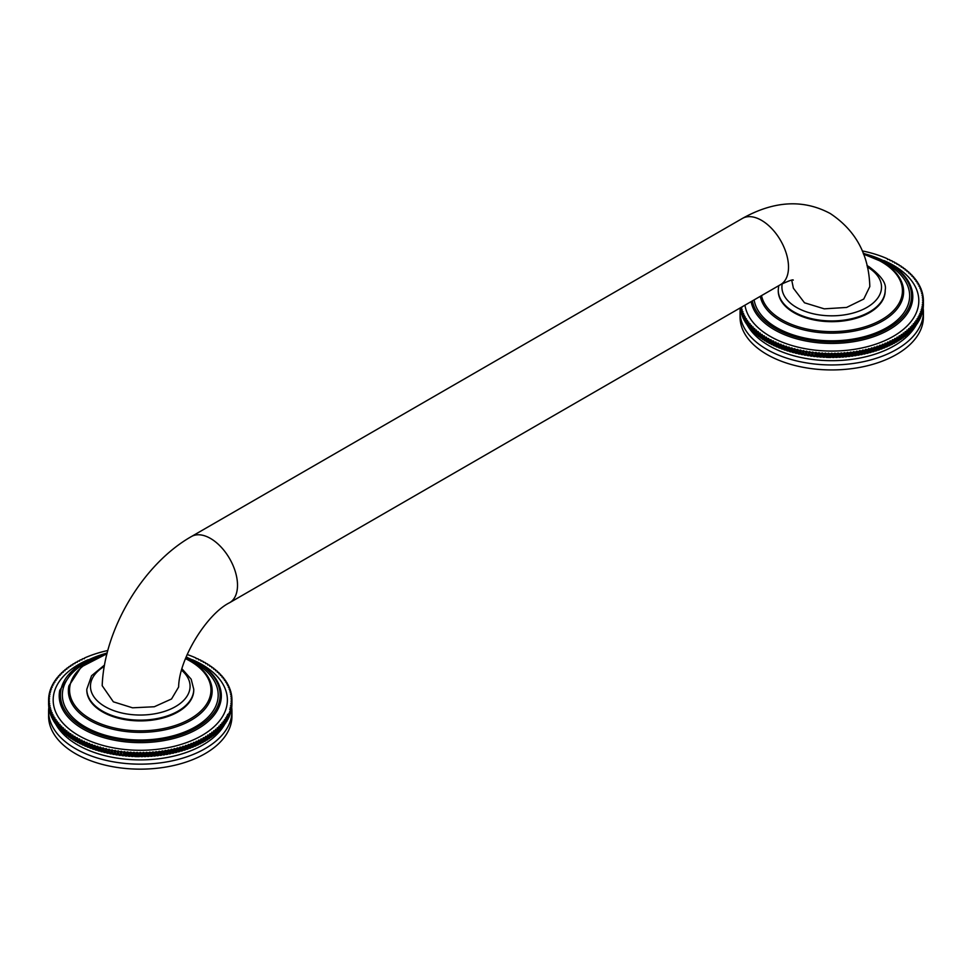 <?xml version="1.0" encoding="UTF-8"?>
<svg xmlns="http://www.w3.org/2000/svg" width="972" height="972" viewBox="0 0 972 972"><rect width="100%" height="100%" fill="white"/><g stroke="black" fill="none" stroke-linecap="round" stroke-linejoin="round"><path stroke-width="1.46" d="M193.744 689.646A53.472 30.873 180 0 1 193.756 690.023A53.472 30.873 180 0 1 160.745 718.551A53.472 30.873 180 0 1 102.461 711.856A53.472 30.873 180 0 1 86.8 690.023A53.472 30.873 180 0 1 86.8 689.646M139.361 756.666A91.672 52.925 180 0 1 137.988 756.653L137.988 752.911A91.672 52.925 0 0 0 139.361 752.923L140.272 752.401L140.272 756.143L139.361 756.666L139.361 752.923M204.618 737.712A91.672 52.925 0 0 0 205.578 737.153L205.578 740.895A91.672 52.925 180 0 1 204.618 741.454L204.618 737.712L203.318 737.687L203.294 742.183A91.672 52.925 180 0 1 202.298 742.717L202.298 738.975L200.997 738.939L200.937 743.434A91.672 52.925 180 0 1 199.904 743.944L199.904 740.202L198.604 740.142L198.495 744.625A91.672 52.925 180 0 1 197.438 745.123L197.438 741.381L196.15 741.296L195.992 745.779A91.672 52.925 180 0 1 194.898 746.253L194.898 742.511L193.622 742.389L193.416 746.873A91.672 52.925 180 0 1 192.298 747.322L192.298 743.58L191.022 743.446L190.779 747.918A91.672 52.925 180 0 1 189.625 748.343L189.625 744.601L188.361 744.443L188.07 748.914A91.672 52.925 180 0 1 186.903 749.315L186.903 745.573L185.652 745.378L185.312 749.849A91.672 52.925 180 0 1 184.121 750.226L184.121 746.484L182.882 746.265L182.505 750.724A91.672 52.925 180 0 1 181.278 751.077L181.278 747.334L180.063 747.091L179.638 751.55A91.672 52.925 180 0 1 178.398 751.878L178.398 748.136L177.183 747.869L176.722 752.316A91.672 52.925 180 0 1 175.47 752.62L175.47 748.877L174.267 748.586L173.769 753.021A91.672 52.925 180 0 1 172.494 753.3L172.494 749.558L171.315 749.242L170.768 753.664A91.672 52.925 180 0 1 169.468 753.92L169.468 750.177L168.314 749.837L167.731 754.248A91.672 52.925 180 0 1 166.419 754.479L166.419 750.736L165.289 750.372L164.657 754.77A91.672 52.925 180 0 1 163.345 754.965L163.345 751.222L162.227 750.846L161.559 755.232A91.672 52.925 180 0 1 160.234 755.402L160.234 751.66L159.141 751.259L158.436 755.621A91.672 52.925 180 0 1 157.1 755.779L157.1 752.036L156.03 751.599L156.03 755.341L155.289 755.961A91.672 52.925 180 0 1 153.941 756.082L153.941 752.34L152.908 751.891L152.908 755.633L152.13 756.228A91.672 52.925 180 0 1 150.769 756.325L150.769 752.583L149.761 752.109L149.761 755.852L148.947 756.435A91.672 52.925 180 0 1 147.586 756.508L147.586 752.765L146.602 752.267L146.602 756.009L145.751 756.581A91.672 52.925 180 0 1 144.391 756.617L144.391 752.875L143.443 752.364L143.443 756.107L142.556 756.653A91.672 52.925 180 0 1 141.195 756.666L141.195 752.923L140.272 752.401M141.195 752.923A91.672 52.925 0 0 0 142.556 752.911L143.443 752.364M144.391 752.875A91.672 52.925 0 0 0 145.751 752.838L146.602 752.267M147.586 752.765A91.672 52.925 0 0 0 148.947 752.692L149.761 752.109M150.769 752.583A91.672 52.925 0 0 0 152.13 752.486L152.908 751.891M153.941 752.34A91.672 52.925 0 0 0 155.289 752.219L156.03 751.599M157.1 752.036A91.672 52.925 0 0 0 158.436 751.878L159.141 751.259M160.234 751.66A91.672 52.925 0 0 0 161.559 751.49L162.227 750.846M163.345 751.222A91.672 52.925 0 0 0 164.657 751.028L165.289 750.372M166.419 750.736A91.672 52.925 0 0 0 167.731 750.506L168.314 749.837M169.468 750.177A91.672 52.925 0 0 0 170.768 749.922L171.315 749.242M172.494 749.558A91.672 52.925 0 0 0 173.769 749.278L174.267 748.586M175.47 748.877A91.672 52.925 0 0 0 176.722 748.574L177.183 747.869M178.398 748.136A91.672 52.925 0 0 0 179.638 747.808L180.063 747.091M181.278 747.334A91.672 52.925 0 0 0 182.505 746.982L182.882 746.265M184.121 746.484A91.672 52.925 0 0 0 185.312 746.107L185.652 745.378M186.903 745.573A91.672 52.925 0 0 0 188.07 745.172L188.361 744.443M189.625 744.601A91.672 52.925 0 0 0 190.779 744.175L191.022 743.446M192.298 743.58A91.672 52.925 0 0 0 193.416 743.13L193.622 742.389M194.898 742.511A91.672 52.925 0 0 0 195.992 742.037L196.15 741.296M197.438 741.381A91.672 52.925 0 0 0 198.495 740.883L198.604 740.142M199.904 740.202A91.672 52.925 0 0 0 200.937 739.692L200.997 738.939M202.298 738.975A91.672 52.925 0 0 0 203.294 738.441L203.318 737.687M206.854 736.387A91.672 52.925 0 0 0 207.789 735.804L207.789 739.558A91.672 52.925 180 0 1 206.854 740.129L206.854 736.387L205.554 736.399L205.578 737.153M209.016 735.026A91.672 52.925 0 0 0 209.903 734.431L209.903 738.173A91.672 52.925 180 0 1 209.016 738.769L209.016 735.026L207.716 735.063L207.789 735.804M211.082 733.617A91.672 52.925 0 0 0 211.945 733.01L211.945 736.752A91.672 52.925 180 0 1 211.082 737.359L211.082 733.617L209.794 733.678L209.903 734.431M213.075 732.171A91.672 52.925 0 0 0 213.901 731.539L213.901 735.282A91.672 52.925 180 0 1 213.075 735.913L213.075 732.171L211.787 732.256L211.945 733.01M214.97 730.689A91.672 52.925 0 0 0 215.76 730.033L215.76 733.775A91.672 52.925 180 0 1 214.97 734.431L214.97 730.689L213.694 730.798L213.901 731.539M216.78 729.158A91.672 52.925 0 0 0 217.534 728.502L217.534 732.244A91.672 52.925 180 0 1 216.78 732.9L216.78 729.158L215.517 729.304L215.76 730.033M218.506 727.603A91.672 52.925 0 0 0 219.21 726.922L219.21 730.665A91.672 52.925 180 0 1 218.506 731.345L218.506 727.603L217.242 727.773L217.534 728.502M220.122 726.011A91.672 52.925 0 0 0 220.778 725.319L220.778 729.061A91.672 52.925 180 0 1 220.122 729.753L220.122 726.011L218.87 726.206L219.21 726.922M221.64 724.383A91.672 52.925 0 0 0 222.26 723.678L222.26 727.421A91.672 52.925 180 0 1 221.64 728.125L221.64 724.383L220.401 724.602L220.778 725.319M223.074 722.731A91.672 52.925 0 0 0 223.645 722.014L223.645 725.756A91.672 52.925 180 0 1 223.074 726.473L223.074 722.731L221.847 722.974L222.26 723.678M224.386 721.042A91.672 52.925 0 0 0 224.921 720.325L224.921 724.067A91.672 52.925 180 0 1 224.386 724.784L224.386 721.042L223.183 721.309L223.645 722.014M225.613 719.341A91.672 52.925 0 0 0 226.099 718.6L226.099 722.342A91.672 52.925 180 0 1 225.613 723.083L225.613 719.341L224.423 719.632L224.921 720.325M226.731 717.603A91.672 52.925 0 0 0 227.169 716.862L227.169 720.604A91.672 52.925 180 0 1 226.731 721.346L226.731 717.603L225.553 717.919L226.099 718.6M227.74 715.854A91.672 52.925 0 0 0 228.141 715.1L228.141 718.843A91.672 52.925 180 0 1 227.74 719.596L227.74 715.854L226.585 716.194L227.169 716.862M228.651 714.08A91.672 52.925 0 0 0 229.003 713.314L229.003 717.069A91.672 52.925 180 0 1 228.651 717.822L228.651 714.08L227.509 714.444L228.141 715.1M229.441 712.294A91.672 52.925 0 0 0 229.744 711.528L229.744 715.271A91.672 52.925 180 0 1 229.441 716.036L229.003 713.314M230.133 710.483A91.672 52.925 0 0 0 230.388 709.718L230.388 713.46A91.672 52.925 180 0 1 230.133 714.226L229.744 711.528M230.716 708.673A91.672 52.925 0 0 0 230.923 707.895L230.923 711.638A91.672 52.925 180 0 1 230.716 712.415L230.716 708.673L229.647 709.098L230.388 709.718M231.178 706.851A91.672 52.925 0 0 0 231.348 706.061L231.348 709.803A91.672 52.925 180 0 1 231.178 710.593L231.178 706.851L230.145 707.3L230.923 707.895M231.543 705.004A91.672 52.925 0 0 0 231.652 704.226L231.652 707.968A91.672 52.925 180 0 1 231.543 708.746L231.543 705.004L230.534 705.478L231.348 706.061M231.786 703.169A91.672 52.925 0 0 0 231.858 702.379L231.858 706.122A91.672 52.925 180 0 1 231.786 706.911L231.786 703.169L230.801 703.655L231.652 704.226M231.919 701.322A91.672 52.925 0 0 0 231.944 700.533L231.944 704.275A91.672 52.925 180 0 1 231.919 705.064L231.919 701.322L230.972 701.833L231.858 702.379M231.032 699.998L231.944 700.533L231.944 699.476L231.032 699.998M231.944 699.476A91.672 52.925 0 0 0 231.919 698.686L230.972 698.175L231.858 697.629A91.672 52.925 0 0 0 231.786 696.839L230.801 696.353L231.652 695.782A91.672 52.925 0 0 0 231.543 694.992L230.534 694.53L231.348 693.947A91.672 52.925 0 0 0 231.178 693.158L230.145 692.708L230.923 692.113A91.672 52.925 0 0 0 230.716 691.335L229.647 690.91L230.388 690.29A91.672 52.925 0 0 0 230.133 689.513L229.04 689.112L229.744 688.48A91.672 52.925 0 0 0 229.441 687.714L228.335 687.326L229.003 686.682A91.672 52.925 0 0 0 228.651 685.928L227.509 685.564L228.141 684.908A91.672 52.925 0 0 0 227.74 684.154L226.585 683.814L227.169 683.146A91.672 52.925 0 0 0 226.731 682.405L225.553 682.077L226.099 681.408A91.672 52.925 0 0 0 225.613 680.667L224.423 680.376L224.921 679.683A91.672 52.925 0 0 0 224.386 678.954L223.183 678.687L223.645 677.994A91.672 52.925 0 0 0 223.074 677.277L221.847 677.034L222.26 676.33A91.672 52.925 0 0 0 221.64 675.625L220.401 675.406L220.778 674.689A91.672 52.925 0 0 0 220.122 673.997L218.87 673.803L219.21 673.086A91.672 52.925 0 0 0 218.506 672.405L217.242 672.235L217.534 671.506A91.672 52.925 0 0 0 216.78 670.85L215.517 670.704L215.76 669.963A91.672 52.925 0 0 0 214.97 669.319L213.694 669.21L213.901 668.469A91.672 52.925 0 0 0 213.075 667.837L211.787 667.74L211.945 666.999A91.672 52.925 0 0 0 211.082 666.391L209.794 666.318L209.903 665.577A91.672 52.925 0 0 0 209.016 664.982L207.716 664.945L207.789 664.192A91.672 52.925 0 0 0 206.854 663.621L205.554 663.609L205.578 662.855L205.554 663.609M205.578 662.855A91.672 52.925 0 0 0 204.618 662.297L203.318 662.309L203.294 661.567A91.672 52.925 0 0 0 202.298 661.021L200.997 661.069L200.937 660.316A91.672 52.925 0 0 0 199.904 659.806L198.604 659.867L198.495 659.125A91.672 52.925 0 0 0 197.438 658.627L196.15 658.712L195.992 657.971A91.672 52.925 0 0 0 194.898 657.497L193.416 656.878A91.672 52.925 0 0 0 192.298 656.428L190.779 655.833A91.672 52.925 0 0 0 189.625 655.395L188.07 654.836A91.672 52.925 0 0 0 187.183 654.533M107.807 650.511A91.672 52.925 0 0 0 106.786 650.73L105.085 651.131A91.672 52.925 0 0 0 103.822 651.434L102.157 651.872A91.672 52.925 0 0 0 100.918 652.2L99.266 652.662A91.672 52.925 0 0 0 98.051 653.026L96.435 653.524A91.672 52.925 0 0 0 95.232 653.901L93.64 654.435A91.672 52.925 0 0 0 92.474 654.836L90.918 655.395A91.672 52.925 0 0 0 89.776 655.833L88.258 656.428A91.672 52.925 0 0 0 87.14 656.878L85.645 657.497A91.672 52.925 0 0 0 84.564 657.971L84.406 658.712L83.118 658.627A91.672 52.925 0 0 0 82.049 659.125L81.94 659.867L80.652 659.806A91.672 52.925 0 0 0 79.619 660.316L79.546 661.069L78.258 661.021A91.672 52.925 0 0 0 77.25 661.567L77.238 662.309L75.938 662.297A91.672 52.925 0 0 0 74.966 662.855L74.99 663.609L74.966 662.855M48.697 705.101L48.624 705.064A91.672 52.925 180 0 1 48.6 704.275L48.6 700.533L49.523 699.998L48.6 699.476A91.672 52.925 0 0 1 48.624 698.686L49.572 698.175L48.697 697.629A91.672 52.925 0 0 1 48.758 696.839L49.742 696.353L48.892 695.782A91.672 52.925 0 0 1 49.013 694.992L50.022 694.53L49.208 693.947A91.672 52.925 0 0 1 49.365 693.158L50.41 692.708L49.621 692.113A91.672 52.925 0 0 1 49.839 691.335L50.896 690.91L50.155 690.29A91.672 52.925 0 0 1 50.423 689.513L51.504 689.112L50.799 688.48A91.672 52.925 0 0 1 51.103 687.714L52.221 687.326L51.552 686.682A91.672 52.925 0 0 1 51.905 685.928L53.035 685.564L52.403 684.908A91.672 52.925 0 0 1 52.804 684.154L53.958 683.814L53.375 683.146A91.672 52.925 0 0 1 53.825 682.405L54.991 682.077L54.444 681.408A91.672 52.925 0 0 1 54.93 680.667L56.133 680.376L55.623 679.683A91.672 52.925 0 0 1 56.157 678.954L57.372 678.687L56.898 677.994A91.672 52.925 0 0 1 57.482 677.277L58.709 677.034L58.284 676.33A91.672 52.925 0 0 1 58.903 675.625L60.143 675.406L59.766 674.689A91.672 52.925 0 0 1 60.422 673.997L61.686 673.803L61.345 673.086A91.672 52.925 0 0 1 62.05 672.405L63.314 672.235L63.022 671.506A91.672 52.925 0 0 1 63.763 670.85L65.039 670.704L64.784 669.963A91.672 52.925 0 0 1 65.574 669.319L66.849 669.21L66.655 668.469A91.672 52.925 0 0 1 67.469 667.837L68.757 667.74L68.599 666.999A91.672 52.925 0 0 1 69.462 666.391L70.749 666.318L70.64 665.577A91.672 52.925 0 0 1 71.539 664.982L72.827 664.945L72.766 664.192A91.672 52.925 0 0 1 73.69 663.621L74.99 663.609M48.6 699.476L48.6 700.533A91.672 52.925 0 0 0 48.624 701.322L49.572 701.833L48.697 702.379A91.672 52.925 0 0 0 48.758 703.169L49.742 703.655L48.892 704.226A91.672 52.925 0 0 0 49.013 705.004L50.022 705.478L49.208 706.061A91.672 52.925 0 0 0 49.365 706.851L50.41 707.3L49.621 707.895A91.672 52.925 0 0 0 49.839 708.673L50.896 709.098L50.155 709.718A91.672 52.925 0 0 0 50.423 710.483L51.504 710.897L50.799 711.528A91.672 52.925 0 0 0 51.103 712.294L52.221 712.683L51.552 713.314A91.672 52.925 0 0 0 51.905 714.08L53.035 714.444L52.403 715.1A91.672 52.925 0 0 0 52.804 715.854L53.958 716.194L53.375 716.862A91.672 52.925 0 0 0 53.825 717.603L54.991 717.919L54.444 718.6A91.672 52.925 0 0 0 54.93 719.341L56.133 719.632L55.623 720.325A91.672 52.925 0 0 0 56.157 721.042L57.372 721.309L56.898 722.014A91.672 52.925 0 0 0 57.482 722.731L58.709 722.974L58.284 723.678A91.672 52.925 0 0 0 58.903 724.383L60.143 724.602L59.766 725.319A91.672 52.925 0 0 0 60.422 726.011L61.686 726.206L61.345 726.922A91.672 52.925 0 0 0 62.05 727.603L63.314 727.773L63.022 728.502A91.672 52.925 0 0 0 63.763 729.158L65.039 729.304L64.784 730.033A91.672 52.925 0 0 0 65.574 730.689L66.849 730.798L66.655 731.539A91.672 52.925 0 0 0 67.469 732.171L68.757 732.256L68.599 733.01A91.672 52.925 0 0 0 69.462 733.617L70.749 733.678L70.64 734.431A91.672 52.925 0 0 0 71.539 735.026L72.827 735.063L72.766 735.804A91.672 52.925 0 0 0 73.69 736.387L74.99 736.399L74.966 737.153A91.672 52.925 0 0 0 75.938 737.712L77.238 737.687L77.238 741.442L75.938 741.454L75.938 737.712M137.988 756.653L136.153 756.617A91.672 52.925 180 0 1 134.792 756.581L134.792 752.838L133.942 752.267L133.942 756.009L132.97 756.508A91.672 52.925 180 0 1 131.609 756.435L131.609 752.692L130.783 752.109L130.783 755.852L129.786 756.325A91.672 52.925 180 0 1 128.425 756.228L128.425 752.486L127.648 751.891L127.648 755.633L126.603 756.082A91.672 52.925 180 0 1 125.254 755.961L125.254 752.219L124.513 751.599L124.513 755.341L123.456 755.779A91.672 52.925 180 0 1 122.108 755.621L121.403 751.259L121.403 755.001L120.321 755.402A91.672 52.925 180 0 1 118.985 755.232L118.317 750.846L118.317 754.588L117.211 754.965A91.672 52.925 180 0 1 115.887 754.77L115.255 750.372L115.255 754.114L114.125 754.479A91.672 52.925 180 0 1 112.813 754.248L112.23 749.837L112.23 753.579L111.075 753.92A91.672 52.925 180 0 1 109.787 753.664L109.241 749.242L109.241 752.984L108.062 753.3A91.672 52.925 180 0 1 106.786 753.021L106.276 748.586L106.276 752.328L105.085 752.62A91.672 52.925 180 0 1 103.822 752.316L103.36 747.869L103.36 751.611L102.157 751.878A91.672 52.925 180 0 1 100.918 751.55L100.493 747.091L100.493 750.834L99.266 751.077A91.672 52.925 180 0 1 98.051 750.724L97.674 746.265L97.674 750.007L96.435 750.226A91.672 52.925 180 0 1 95.232 749.849L94.904 745.378L94.904 749.12L93.64 749.315A91.672 52.925 180 0 1 92.474 748.914L92.182 744.443L92.182 748.185L90.918 748.343A91.672 52.925 180 0 1 89.776 747.918L89.521 743.446L89.521 747.189L88.258 747.322A91.672 52.925 180 0 1 87.14 746.873L86.933 742.389L86.933 746.132L85.645 746.253A91.672 52.925 180 0 1 84.564 745.779L84.406 741.296L84.406 745.038L83.118 745.123A91.672 52.925 180 0 1 82.049 744.625L81.94 740.142L81.94 743.884L80.652 743.944A91.672 52.925 180 0 1 79.619 743.434L79.546 738.939L79.546 742.681L78.258 742.717A91.672 52.925 180 0 1 77.25 742.183L77.238 737.687M77.25 738.441A91.672 52.925 0 0 0 78.258 738.975L79.546 738.939M79.619 739.692A91.672 52.925 0 0 0 80.652 740.202L81.94 740.142M82.049 740.883A91.672 52.925 0 0 0 83.118 741.381L84.406 741.296M84.564 742.037A91.672 52.925 0 0 0 85.645 742.511L86.933 742.389M87.14 743.13A91.672 52.925 0 0 0 88.258 743.58L89.521 743.446M89.776 744.175A91.672 52.925 0 0 0 90.918 744.601L92.182 744.443M92.474 745.172A91.672 52.925 0 0 0 93.64 745.573L94.904 745.378M95.232 746.107A91.672 52.925 0 0 0 96.435 746.484L97.674 746.265M98.051 746.982A91.672 52.925 0 0 0 99.266 747.334L100.493 747.091M100.918 747.808A91.672 52.925 0 0 0 102.157 748.136L103.36 747.869M103.822 748.574A91.672 52.925 0 0 0 105.085 748.877L106.276 748.586M106.786 749.278A91.672 52.925 0 0 0 108.062 749.558L109.241 749.242M109.787 749.922A91.672 52.925 0 0 0 111.075 750.177L112.23 749.837M112.813 750.506A91.672 52.925 0 0 0 114.125 750.736L115.255 750.372M115.887 751.028A91.672 52.925 0 0 0 117.211 751.222L118.317 750.846M118.985 751.49A91.672 52.925 0 0 0 120.321 751.66L121.403 751.259M122.108 751.878A91.672 52.925 0 0 0 123.456 752.036L124.513 751.599M125.254 752.219A91.672 52.925 0 0 0 126.603 752.34L127.648 751.891M128.425 752.486A91.672 52.925 0 0 0 129.786 752.583L130.783 752.109M131.609 752.692A91.672 52.925 0 0 0 132.97 752.765L133.942 752.267M134.792 752.838A91.672 52.925 0 0 0 136.153 752.875L137.113 752.364L137.113 756.107M137.988 752.911L137.113 752.364M141.195 756.666L140.272 756.143M142.556 756.653L142.556 752.911M144.391 756.617L143.443 756.107M145.751 756.581L145.751 752.838M147.586 756.508L146.602 756.009M148.947 756.435L148.947 752.692M150.769 756.325L149.761 755.852M152.13 756.228L152.13 752.486M153.941 756.082L152.908 755.633M155.289 755.961L155.289 752.219M157.1 755.779L156.03 755.341M158.436 755.621L158.436 751.878M160.234 755.402L159.141 755.001M161.559 755.232L161.559 751.49M163.345 754.965L162.227 754.588M164.657 754.77L164.657 751.028M166.419 754.479L165.289 754.114M167.731 754.248L167.731 750.506M169.468 753.92L168.314 753.579M170.768 753.664L170.768 749.922M172.494 753.3L171.315 752.984M173.769 753.021L173.769 749.278M175.47 752.62L174.267 752.328M176.722 752.316L176.722 748.574M178.398 751.878L177.183 751.611M179.638 751.55L179.638 747.808M181.278 751.077L180.063 750.834M182.505 750.724L182.505 746.982M184.121 750.226L182.882 750.007M185.312 749.849L185.312 746.107M186.903 749.315L185.652 749.12M188.07 748.914L188.07 745.172M189.625 748.343L188.361 748.185M190.779 747.918L190.779 744.175M192.298 747.322L191.022 747.189M193.416 746.873L193.416 743.13M194.898 746.253L193.622 746.132M195.992 745.779L195.992 742.037M197.438 745.123L196.15 745.038M198.495 744.625L198.495 740.883M199.904 743.944L198.604 743.884M200.937 743.434L200.937 739.692M202.298 742.717L200.997 742.681M203.294 742.183L203.294 738.441M204.618 741.454L203.318 741.442M206.854 740.129L205.578 740.142M209.016 738.769L207.789 738.805M211.082 737.359L209.903 737.42M213.075 735.913L211.945 735.998M214.97 734.431L213.901 734.528M216.78 732.9L215.76 733.022M218.506 731.345L217.534 731.466M220.122 729.753L219.21 729.887M221.64 728.125L220.778 728.271M223.074 726.473L222.26 726.631M224.386 724.784L223.645 724.954M225.613 723.083L224.921 723.253M226.731 721.346L226.099 721.516M231.858 698.649L231.858 697.629M231.652 696.778L231.652 695.782M231.348 694.907L231.348 693.947M230.923 693.048L230.923 692.113M230.388 691.201L230.388 690.29M229.744 689.379L229.744 688.48M229.003 687.556L229.003 686.682M228.141 685.758L228.141 684.908M227.169 683.984L227.169 683.146M226.099 682.235L226.099 681.408M224.921 680.497L224.921 679.683M223.645 678.796L223.645 677.994M222.26 677.12L222.26 676.33M220.778 675.467L220.778 674.689M219.21 673.851L219.21 673.086M217.534 672.272L217.534 671.506M215.76 670.729L215.76 669.963M213.901 669.222L213.901 668.469M211.945 667.752L211.945 666.999M209.903 666.33L209.903 665.577M207.789 664.945L207.789 664.192M72.766 664.945L72.766 664.192M70.64 666.33L70.64 665.577M68.599 667.752L68.599 666.999M66.655 669.222L66.655 668.469M64.784 670.729L64.784 669.963M63.022 672.272L63.022 671.506M61.345 673.851L61.345 673.086M59.766 675.467L59.766 674.689M58.284 677.12L58.284 676.33M56.898 678.796L56.898 677.994M55.623 680.497L55.623 679.683M54.444 682.235L54.444 681.408M53.375 683.984L53.375 683.146M52.403 685.758L52.403 684.908M51.552 687.556L51.552 686.682M50.799 689.379L50.799 688.48M50.155 691.201L50.155 690.29M49.621 693.048L49.621 692.113M49.208 694.907L49.208 693.947M48.892 696.778L48.892 695.782M48.697 698.649L48.697 697.629M48.624 705.064L48.624 701.322M48.892 706.972L48.758 706.911A91.672 52.925 180 0 1 48.697 706.122L48.697 702.379M48.758 706.911L48.758 703.169M49.208 708.843L49.013 708.746A91.672 52.925 180 0 1 48.892 707.968L48.892 704.226M49.013 708.746L49.013 705.004M49.621 710.702L49.365 710.593A91.672 52.925 180 0 1 49.208 709.803L49.208 706.061M49.365 710.593L49.365 706.851M50.155 712.549L49.839 712.415A91.672 52.925 180 0 1 49.621 711.638L49.621 707.895M49.839 712.415L49.839 708.673M50.799 714.371L50.423 714.226A91.672 52.925 180 0 1 50.155 713.46L50.155 709.718M50.423 714.226L50.423 710.483M51.552 716.194L51.103 716.036A91.672 52.925 180 0 1 50.799 715.271L50.799 711.528M51.103 716.036L51.103 712.294M52.403 717.992L51.905 717.822A91.672 52.925 180 0 1 51.552 717.069L51.552 713.314M51.905 717.822L51.905 714.08M53.375 719.766L52.804 719.596A91.672 52.925 180 0 1 52.403 718.843L52.403 715.1M52.804 719.596L52.804 715.854M54.444 721.516L53.825 721.346A91.672 52.925 180 0 1 53.375 720.604L53.375 716.862M53.825 721.346L53.825 717.603M55.623 723.253L54.93 723.083A91.672 52.925 180 0 1 54.444 722.342L54.444 718.6M54.93 723.083L54.93 719.341M56.898 724.954L56.157 724.784A91.672 52.925 180 0 1 55.623 724.067L55.623 720.325M56.157 724.784L56.157 721.042M58.284 726.631L57.482 726.473A91.672 52.925 180 0 1 56.898 725.756L56.898 722.014M57.482 726.473L57.482 722.731M59.766 728.271L58.903 728.125A91.672 52.925 180 0 1 58.284 727.421L58.284 723.678M58.903 728.125L58.903 724.383M61.345 729.887L60.422 729.753A91.672 52.925 180 0 1 59.766 729.061L59.766 725.319M60.422 729.753L60.422 726.011M63.022 731.466L62.05 731.345A91.672 52.925 180 0 1 61.345 730.665L61.345 726.922M62.05 731.345L62.05 727.603M64.784 733.022L63.763 732.9A91.672 52.925 180 0 1 63.022 732.244L63.022 728.502M63.763 732.9L63.763 729.158M66.655 734.528L65.574 734.431A91.672 52.925 180 0 1 64.784 733.775L64.784 730.033M65.574 734.431L65.574 730.689M68.599 735.998L67.469 735.913A91.672 52.925 180 0 1 66.655 735.282L66.655 731.539M67.469 735.913L67.469 732.171M70.64 737.42L69.462 737.359A91.672 52.925 180 0 1 68.599 736.752L68.599 733.01M69.462 737.359L69.462 733.617M72.766 738.805L71.539 738.769A91.672 52.925 180 0 1 70.64 738.173L70.64 734.431M71.539 738.769L71.539 735.026M74.966 740.142L73.69 740.129A91.672 52.925 180 0 1 72.766 739.558L72.766 735.804M73.69 740.129L73.69 736.387M75.938 741.454A91.672 52.925 180 0 1 74.966 740.895L74.966 737.153M77.25 742.183L77.238 741.442M78.258 742.717L78.258 738.975M79.619 743.434L79.546 742.681M80.652 743.944L80.652 740.202M82.049 744.625L81.94 743.884M83.118 745.123L83.118 741.381M84.564 745.779L84.406 745.038M85.645 746.253L85.645 742.511M87.14 746.873L86.933 746.132M88.258 747.322L88.258 743.58M89.776 747.918L89.521 747.189M90.918 748.343L90.918 744.601M92.474 748.914L92.182 748.185M93.64 749.315L93.64 745.573M95.232 749.849L94.904 749.12M96.435 750.226L96.435 746.484M98.051 750.724L97.674 750.007M99.266 751.077L99.266 747.334M100.918 751.55L100.493 750.834M102.157 751.878L102.157 748.136M103.822 752.316L103.36 751.611M105.085 752.62L105.085 748.877M106.786 753.021L106.276 752.328M108.062 753.3L108.062 749.558M109.787 753.664L109.241 752.984M111.075 753.92L111.075 750.177M112.813 754.248L112.23 753.579M114.125 754.479L114.125 750.736M115.887 754.77L115.255 754.114M117.211 754.965L117.211 751.222M118.985 755.232L118.317 754.588M120.321 755.402L120.321 751.66M122.108 755.621L121.403 755.001M123.456 755.779L123.456 752.036M125.254 755.961L124.513 755.341M126.603 756.082L126.603 752.34M128.425 756.228L127.648 755.633M129.786 756.325L129.786 752.583M131.609 756.435L130.783 755.852M132.97 756.508L132.97 752.765M134.792 756.581L133.942 756.009M136.153 756.617L136.153 752.875M225.297 723.156A88.622 51.164 180 0 1 224.921 723.873M224.508 724.638A88.622 51.164 180 0 1 77.614 744.917A88.622 51.164 0 0 1 56.048 724.638M55.246 723.156A88.622 51.164 0 0 0 55.623 723.873M48.892 707.009A91.672 52.925 0 0 0 48.6 711.237A91.672 52.925 0 0 0 75.452 748.659A91.672 52.925 180 0 0 175.361 760.128A91.672 52.925 180 0 0 231.944 711.237A91.672 52.925 180 0 0 231.652 707.009M231.846 713.727A91.672 52.925 180 0 1 231.944 716.218A91.672 52.925 180 0 1 175.361 765.122A91.672 52.925 180 0 1 75.452 753.652A91.672 52.925 0 0 1 48.6 716.218L48.6 711.237M113.359 701.82L132.544 707.81L154.293 706.753L171.546 698.977L178.629 687.022C178.97 658.98 206.829 613.952 229.599 602.713A38.2 22.052 -120 0 0 235.455 572.107A38.2 22.052 -120 0 0 210.499 538.452A38.2 22.052 -120 0 0 191.399 536.556C142.969 564.076 104.15 629.346 102.194 685.71L113.359 701.82M791.743 280.24L793.383 288.21L804.5 302.79L824.268 308.841L846.6 307.444L863.756 299.048L869.806 286.582C868.932 254.798 855.749 230.449 830.258 213.524C803.358 199.102 774.064 200.742 742.401 218.433L191.399 536.556M885.2 290.446A53.472 30.873 180 0 1 885.2 290.822A53.472 30.873 180 0 1 852.189 319.338A53.472 30.873 180 0 1 793.917 312.644A53.472 30.873 180 0 1 778.244 290.822A53.472 30.873 180 0 1 778.256 290.446M830.805 357.465A91.672 52.925 180 0 1 829.444 357.453L829.444 353.711A91.672 52.925 0 0 0 830.805 353.723L831.728 353.188L831.728 356.931L830.805 357.465L830.805 353.723M896.063 338.499A91.672 52.925 0 0 0 897.034 337.94L897.034 341.682A91.672 52.925 180 0 1 896.063 342.241L896.063 338.499L894.762 338.487L894.75 342.982A91.672 52.925 180 0 1 893.742 343.517L893.742 339.775L892.454 339.738L892.381 344.222A91.672 52.925 180 0 1 891.348 344.744L891.348 341.002L890.06 340.929L889.951 345.425A91.672 52.925 180 0 1 888.882 345.923L888.882 342.18L887.594 342.083L887.436 346.567A91.672 52.925 180 0 1 886.355 347.04L886.355 343.298L885.067 343.189L884.86 347.672A91.672 52.925 180 0 1 883.742 348.122L883.742 344.38L882.479 344.234L882.224 348.717A91.672 52.925 180 0 1 881.082 349.142L881.082 345.4L879.818 345.23L879.526 349.701A91.672 52.925 180 0 1 878.36 350.114L878.36 346.372L877.096 346.178L876.768 350.637A91.672 52.925 180 0 1 875.565 351.026L875.565 347.283L874.326 347.065L873.95 351.524A91.672 52.925 180 0 1 872.735 351.876L872.735 348.134L871.507 347.891L871.082 352.338A91.672 52.925 180 0 1 869.843 352.678L869.843 348.936L868.64 348.669L868.178 353.103A91.672 52.925 180 0 1 866.915 353.407L866.915 349.665L865.724 349.373L865.214 353.808A91.672 52.925 180 0 1 863.938 354.087L863.938 350.345L862.759 350.029L862.213 354.452A91.672 52.925 180 0 1 860.925 354.707L860.925 350.965L859.77 350.625L859.187 355.035A91.672 52.925 180 0 1 857.875 355.266L857.875 351.524L856.745 351.159L856.113 355.558A91.672 52.925 180 0 1 854.789 355.764L854.789 352.022L853.683 351.633L853.015 356.019A91.672 52.925 180 0 1 851.679 356.202L851.679 352.459L850.597 352.046L849.893 356.42A91.672 52.925 180 0 1 848.544 356.566L848.544 352.824L847.487 352.399L847.487 356.141L846.746 356.748A91.672 52.925 180 0 1 845.397 356.882L845.397 353.128L844.352 352.678L844.352 356.42L843.574 357.028A91.672 52.925 180 0 1 842.214 357.125L842.214 353.383L841.217 352.909L841.217 356.651L840.391 357.234A91.672 52.925 180 0 1 839.03 357.295L839.03 353.553L838.058 353.067L838.058 356.809L837.208 357.368A91.672 52.925 180 0 1 835.847 357.417L835.847 353.674L834.887 353.164L834.887 356.906L834.012 357.453A91.672 52.925 180 0 1 832.639 357.465L832.639 353.723L831.728 353.188M832.639 353.723A91.672 52.925 0 0 0 834.012 353.711L834.887 353.164M835.847 353.674A91.672 52.925 0 0 0 837.208 353.626L838.058 353.067M839.03 353.553A91.672 52.925 0 0 0 840.391 353.492L841.217 352.909M842.214 353.383A91.672 52.925 0 0 0 843.574 353.286L844.352 352.678M845.397 353.128A91.672 52.925 0 0 0 846.746 353.006L847.487 352.399M848.544 352.824A91.672 52.925 0 0 0 849.893 352.678L850.597 352.046M851.679 352.459A91.672 52.925 0 0 0 853.015 352.277L853.683 351.633M854.789 352.022A91.672 52.925 0 0 0 856.113 351.815L856.745 351.159M857.875 351.524A91.672 52.925 0 0 0 859.187 351.293L859.77 350.625M860.925 350.965A91.672 52.925 0 0 0 862.213 350.71L862.759 350.029M863.938 350.345A91.672 52.925 0 0 0 865.214 350.066L865.724 349.373M866.915 349.665A91.672 52.925 0 0 0 868.178 349.361L868.64 348.669M869.843 348.936A91.672 52.925 0 0 0 871.082 348.596L871.507 347.891M872.735 348.134A91.672 52.925 0 0 0 873.95 347.782L874.326 347.065M875.565 347.283A91.672 52.925 0 0 0 876.768 346.895L877.096 346.178M878.36 346.372A91.672 52.925 0 0 0 879.526 345.959L879.818 345.23M881.082 345.4A91.672 52.925 0 0 0 882.224 344.975L882.479 344.234M883.742 344.38A91.672 52.925 0 0 0 884.86 343.93L885.067 343.189M886.355 343.298A91.672 52.925 0 0 0 887.436 342.824L887.594 342.083M888.882 342.18A91.672 52.925 0 0 0 889.951 341.682L890.06 340.929M891.348 341.002A91.672 52.925 0 0 0 892.381 340.479L892.454 339.738M893.742 339.775A91.672 52.925 0 0 0 894.75 339.24L894.762 338.487M898.31 337.187A91.672 52.925 0 0 0 899.234 336.604L899.234 340.346A91.672 52.925 180 0 1 898.31 340.929L898.31 337.187L897.01 337.199L897.034 337.94M900.461 335.814A91.672 52.925 0 0 0 901.36 335.219L901.36 338.961A91.672 52.925 180 0 1 900.461 339.556L900.461 335.814L899.173 335.862L899.234 336.604M902.538 334.417A91.672 52.925 0 0 0 903.401 333.797L903.401 337.539A91.672 52.925 180 0 1 902.538 338.159L902.538 334.417L901.251 334.477L901.36 335.219M904.531 332.959A91.672 52.925 0 0 0 905.345 332.339L905.345 336.081A91.672 52.925 180 0 1 904.531 336.701L904.531 332.959L903.243 333.056L903.401 333.797M906.426 331.476A91.672 52.925 0 0 0 907.216 330.832L907.216 334.575A91.672 52.925 180 0 1 906.426 335.219L906.426 331.476L905.151 331.598L905.345 332.339M908.237 329.958A91.672 52.925 0 0 0 908.978 329.289L908.978 333.032A91.672 52.925 180 0 1 908.237 333.7L908.237 329.958L906.961 330.091L907.216 330.832M909.95 328.39A91.672 52.925 0 0 0 910.655 327.722L910.655 331.464A91.672 52.925 180 0 1 909.95 332.132L909.95 328.39L908.686 328.56L908.978 329.289M911.578 326.799A91.672 52.925 0 0 0 912.234 326.106L912.234 329.848A91.672 52.925 180 0 1 911.578 330.541L911.578 326.799L910.314 326.993L910.655 327.722M913.097 325.183A91.672 52.925 0 0 0 913.716 324.478L913.716 328.22A91.672 52.925 180 0 1 913.097 328.925L913.097 325.183L911.858 325.401L912.234 326.106M914.518 323.518A91.672 52.925 0 0 0 915.102 322.813L915.102 326.556A91.672 52.925 180 0 1 914.518 327.26L914.518 323.518L913.291 323.761L913.716 324.478M915.843 321.841A91.672 52.925 0 0 0 916.377 321.112L916.377 324.855A91.672 52.925 180 0 1 915.843 325.584L915.843 321.841L914.628 322.109L915.102 322.813M917.07 320.128A91.672 52.925 0 0 0 917.556 319.399L917.556 323.141A91.672 52.925 180 0 1 917.07 323.87L917.07 320.128L915.867 320.42L916.377 321.112M918.176 318.403A91.672 52.925 0 0 0 918.625 317.65L918.625 321.404A91.672 52.925 180 0 1 918.176 322.145L918.176 318.403L917.009 318.719L917.556 319.399M919.196 316.653A91.672 52.925 0 0 0 919.597 315.9L919.597 319.642A91.672 52.925 180 0 1 919.196 320.396L919.196 316.653L918.042 316.993L918.625 317.65M920.095 314.879A91.672 52.925 0 0 0 920.448 314.114L920.448 317.856A91.672 52.925 180 0 1 920.095 318.622L920.095 314.879L918.965 315.244L919.597 315.9M920.897 313.093A91.672 52.925 0 0 0 921.201 312.316L921.201 316.058A91.672 52.925 180 0 1 920.897 316.836L920.897 313.093L919.779 313.47L920.448 314.114M921.578 311.283A91.672 52.925 0 0 0 921.845 310.505L921.845 314.248A91.672 52.925 180 0 1 921.578 315.025L921.578 311.283L920.496 311.696L921.201 312.316M922.161 309.461A91.672 52.925 0 0 0 922.379 308.683L922.379 312.425A91.672 52.925 180 0 1 922.161 313.215L922.161 309.461L921.104 309.898L921.845 310.505M922.635 307.638A91.672 52.925 0 0 0 922.793 306.86L922.793 310.603A91.672 52.925 180 0 1 922.635 311.38L922.635 307.638L921.59 308.088L922.379 308.683M922.987 305.803A91.672 52.925 0 0 0 923.108 305.014L923.108 308.756A91.672 52.925 180 0 1 922.987 309.546L922.987 305.803L921.978 306.277L922.793 306.86M923.242 303.957A91.672 52.925 0 0 0 923.303 303.179L923.303 306.921A91.672 52.925 180 0 1 923.242 307.699L923.242 303.957L922.258 304.455L923.108 305.014M923.376 302.11A91.672 52.925 0 0 0 923.4 301.332L923.4 305.074A91.672 52.925 180 0 1 923.376 305.852L923.376 302.11L922.428 302.62L923.303 303.179M922.477 300.798L923.4 301.332L923.4 300.263L922.477 300.798M923.4 300.263A91.672 52.925 0 0 0 923.376 299.473L922.428 298.963L923.303 298.416A91.672 52.925 0 0 0 923.242 297.639L922.258 297.14L923.108 296.582A91.672 52.925 0 0 0 922.987 295.792L921.978 295.318L922.793 294.735A91.672 52.925 0 0 0 922.635 293.957L921.59 293.508L922.379 292.912A91.672 52.925 0 0 0 922.161 292.122L921.104 291.697L921.845 291.09A91.672 52.925 0 0 0 921.578 290.312L920.496 289.899L921.201 289.279A91.672 52.925 0 0 0 920.897 288.502L919.779 288.125L920.448 287.481A91.672 52.925 0 0 0 920.095 286.716L918.965 286.351L919.597 285.695A91.672 52.925 0 0 0 919.196 284.942L918.042 284.602L918.625 283.933A91.672 52.925 0 0 0 918.176 283.192L917.009 282.876L917.556 282.196A91.672 52.925 0 0 0 917.07 281.467L915.867 281.175L916.377 280.483A91.672 52.925 0 0 0 915.843 279.754L914.628 279.486L915.102 278.782A91.672 52.925 0 0 0 914.518 278.077L913.291 277.834L913.716 277.117A91.672 52.925 0 0 0 913.097 276.413L911.858 276.194L912.234 275.489A91.672 52.925 0 0 0 911.578 274.797L910.314 274.602L910.655 273.873A91.672 52.925 0 0 0 909.95 273.205L908.686 273.035L908.978 272.306A91.672 52.925 0 0 0 908.237 271.638L906.961 271.504L907.216 270.763A91.672 52.925 0 0 0 906.426 270.119L905.151 269.997L905.345 269.256A91.672 52.925 0 0 0 904.531 268.624L903.243 268.539L903.401 267.798A91.672 52.925 0 0 0 902.538 267.179L901.251 267.118L901.36 266.377A91.672 52.925 0 0 0 900.461 265.781L899.173 265.733L899.234 264.992A91.672 52.925 0 0 0 898.31 264.408L897.01 264.396L897.034 263.655L897.01 264.396M897.034 263.655A91.672 52.925 0 0 0 896.063 263.096L894.762 263.108L894.75 262.355A91.672 52.925 0 0 0 893.742 261.82L892.454 261.857L892.381 261.116A91.672 52.925 0 0 0 891.348 260.593L890.06 260.654L889.951 259.913A91.672 52.925 0 0 0 888.882 259.415L887.594 259.512L887.436 258.771A91.672 52.925 0 0 0 886.355 258.297L884.86 257.665A91.672 52.925 0 0 0 883.742 257.216L882.224 256.62A91.672 52.925 0 0 0 881.082 256.195L879.526 255.636A91.672 52.925 0 0 0 878.36 255.223L876.768 254.7A91.672 52.925 0 0 0 875.565 254.312L873.95 253.814A91.672 52.925 0 0 0 872.735 253.461L871.082 252.999A91.672 52.925 0 0 0 869.843 252.659L868.178 252.234A91.672 52.925 0 0 0 866.915 251.93L865.214 251.529A91.672 52.925 0 0 0 863.938 251.25L862.322 251.019M740.81 307.577A91.672 52.925 0 0 0 740.822 307.638L741.855 308.088L741.077 308.683A91.672 52.925 0 0 0 741.284 309.461L742.353 309.898L741.612 310.505A91.672 52.925 0 0 0 741.867 311.283L742.96 311.696L742.256 312.316A91.672 52.925 0 0 0 742.559 313.093L743.665 313.47L742.997 314.114A91.672 52.925 0 0 0 743.349 314.879L744.491 315.244L743.859 315.9A91.672 52.925 0 0 0 744.26 316.653L745.415 316.993L744.831 317.65A91.672 52.925 0 0 0 745.269 318.403L746.447 318.719L745.901 319.399A91.672 52.925 0 0 0 746.387 320.128L747.577 320.42L747.079 321.112A91.672 52.925 0 0 0 747.614 321.841L748.817 322.109L748.355 322.813A91.672 52.925 0 0 0 748.926 323.518L750.153 323.761L749.74 324.478A91.672 52.925 0 0 0 750.36 325.183L751.599 325.401L751.222 326.106A91.672 52.925 0 0 0 751.878 326.799L753.13 326.993L752.79 327.722A91.672 52.925 0 0 0 753.494 328.39L754.758 328.56L754.466 329.289A91.672 52.925 0 0 0 755.22 329.958L756.483 330.091L756.24 330.832A91.672 52.925 0 0 0 757.03 331.476L758.306 331.598L758.099 332.339A91.672 52.925 0 0 0 758.925 332.959L760.213 333.056L760.055 333.797A91.672 52.925 0 0 0 760.918 334.417L762.206 334.477L762.097 335.219A91.672 52.925 0 0 0 762.984 335.814L764.284 335.862L764.211 336.604A91.672 52.925 0 0 0 765.146 337.187L766.446 337.199L766.422 337.94A91.672 52.925 0 0 0 767.382 338.499L768.682 338.487L768.682 342.229L767.382 342.241L767.382 338.499M829.444 357.453L827.609 357.417A91.672 52.925 180 0 1 826.249 357.368L826.249 353.626L825.398 353.067L825.398 356.809L824.414 357.295A91.672 52.925 180 0 1 823.053 357.234L823.053 353.492L822.239 352.909L822.239 356.651L821.231 357.125A91.672 52.925 180 0 1 819.87 357.028L819.87 353.286L819.092 352.678L819.092 356.42L818.059 356.882A91.672 52.925 180 0 1 816.711 356.748L816.711 353.006L815.97 352.399L815.97 356.141L814.901 356.566A91.672 52.925 180 0 1 813.564 356.42L812.859 352.046L812.859 355.788L811.766 356.202A91.672 52.925 180 0 1 810.441 356.019L809.773 351.633L809.773 355.375L808.655 355.764A91.672 52.925 180 0 1 807.343 355.558L806.711 351.159L806.711 354.902L805.581 355.266A91.672 52.925 180 0 1 804.269 355.035L803.686 350.625L803.686 354.367L802.532 354.707A91.672 52.925 180 0 1 801.232 354.452L800.685 350.029L800.685 353.772L799.506 354.087A91.672 52.925 180 0 1 798.231 353.808L797.733 349.373L797.733 353.115L796.53 353.407A91.672 52.925 180 0 1 795.278 353.103L794.817 348.669L794.817 352.411L793.602 352.678A91.672 52.925 180 0 1 792.362 352.338L791.937 347.891L791.937 351.633L790.722 351.876A91.672 52.925 180 0 1 789.495 351.524L789.118 347.065L789.118 350.807L787.879 351.026A91.672 52.925 180 0 1 786.688 350.637L786.348 346.178L786.348 349.92L785.097 350.114A91.672 52.925 180 0 1 783.93 349.701L783.639 345.23L783.639 348.972L782.375 349.142A91.672 52.925 180 0 1 781.221 348.717L780.978 344.234L780.978 347.976L779.702 348.122A91.672 52.925 180 0 1 778.584 347.672L778.378 343.189L778.378 346.931L777.102 347.04A91.672 52.925 180 0 1 776.008 346.567L775.85 342.083L775.85 345.825L774.562 345.923A91.672 52.925 180 0 1 773.505 345.425L773.396 340.929L773.396 344.683L772.096 344.744A91.672 52.925 180 0 1 771.063 344.222L771.003 339.738L771.003 343.481L769.703 343.517A91.672 52.925 180 0 1 768.706 342.982L768.682 338.487M768.706 339.24A91.672 52.925 0 0 0 769.703 339.775L771.003 339.738M771.063 340.479A91.672 52.925 0 0 0 772.096 341.002L773.396 340.929M773.505 341.682A91.672 52.925 0 0 0 774.562 342.18L775.85 342.083M776.008 342.824A91.672 52.925 0 0 0 777.102 343.298L778.378 343.189M778.584 343.93A91.672 52.925 0 0 0 779.702 344.38L780.978 344.234M781.221 344.975A91.672 52.925 0 0 0 782.375 345.4L783.639 345.23M783.93 345.959A91.672 52.925 0 0 0 785.097 346.372L786.348 346.178M786.688 346.895A91.672 52.925 0 0 0 787.879 347.283L789.118 347.065M789.495 347.782A91.672 52.925 0 0 0 790.722 348.134L791.937 347.891M792.362 348.596A91.672 52.925 0 0 0 793.602 348.936L794.817 348.669M795.278 349.361A91.672 52.925 0 0 0 796.53 349.665L797.733 349.373M798.231 350.066A91.672 52.925 0 0 0 799.506 350.345L800.685 350.029M801.232 350.71A91.672 52.925 0 0 0 802.532 350.965L803.686 350.625M804.269 351.293A91.672 52.925 0 0 0 805.581 351.524L806.711 351.159M807.343 351.815A91.672 52.925 0 0 0 808.655 352.022L809.773 351.633M810.441 352.277A91.672 52.925 0 0 0 811.766 352.459L812.859 352.046M813.564 352.678A91.672 52.925 0 0 0 814.901 352.824L815.97 352.399M816.711 353.006A91.672 52.925 0 0 0 818.059 353.128L819.092 352.678M819.87 353.286A91.672 52.925 0 0 0 821.231 353.383L822.239 352.909M823.053 353.492A91.672 52.925 0 0 0 824.414 353.553L825.398 353.067M826.249 353.626A91.672 52.925 0 0 0 827.609 353.674L828.557 353.164L828.557 356.906M829.444 353.711L828.557 353.164M832.639 357.465L831.728 356.931M834.012 357.453L834.012 353.711M835.847 357.417L834.887 356.906M837.208 357.368L837.208 353.626M839.03 357.295L838.058 356.809M840.391 357.234L840.391 353.492M842.214 357.125L841.217 356.651M843.574 357.028L843.574 353.286M845.397 356.882L844.352 356.42M846.746 356.748L846.746 353.006M848.544 356.566L847.487 356.141M849.893 356.42L849.893 352.678M851.679 356.202L850.597 355.788M853.015 356.019L853.015 352.277M854.789 355.764L853.683 355.375M856.113 355.558L856.113 351.815M857.875 355.266L856.745 354.902M859.187 355.035L859.187 351.293M860.925 354.707L859.77 354.367M862.213 354.452L862.213 350.71M863.938 354.087L862.759 353.772M865.214 353.808L865.214 350.066M866.915 353.407L865.724 353.115M868.178 353.103L868.178 349.361M869.843 352.678L868.64 352.411M871.082 352.338L871.082 348.596M872.735 351.876L871.507 351.633M873.95 351.524L873.95 347.782M875.565 351.026L874.326 350.807M876.768 350.637L876.768 346.895M878.36 350.114L877.096 349.92M879.526 349.701L879.526 345.959M881.082 349.142L879.818 348.972M882.224 348.717L882.224 344.975M883.742 348.122L882.479 347.976M884.86 347.672L884.86 343.93M886.355 347.04L885.067 346.931M887.436 346.567L887.436 342.824M888.882 345.923L887.594 345.825M889.951 345.425L889.951 341.682M891.348 344.744L890.06 344.683M892.381 344.222L892.381 340.479M893.742 343.517L892.454 343.481M894.75 342.982L894.75 339.24M896.063 342.241L894.762 342.229M898.31 340.929L897.034 340.941M900.461 339.556L899.234 339.593M902.538 338.159L901.36 338.207M904.531 336.701L903.401 336.786M906.426 335.219L905.345 335.316M908.237 333.7L907.216 333.809M909.95 332.132L908.978 332.266M911.578 330.541L910.655 330.687M913.097 328.925L912.234 329.071M914.518 327.26L913.716 327.43M915.843 325.584L915.102 325.754M917.07 323.87L916.377 324.041M918.176 322.145L917.556 322.315M923.303 299.449L923.303 298.416M923.108 297.566L923.108 296.582M922.793 295.707L922.793 294.735M922.379 293.848L922.379 292.912M921.845 292.001L921.845 291.09M921.201 290.166L921.201 289.279M920.448 288.356L920.448 287.481M919.597 286.558L919.597 285.695M918.625 284.784L918.625 283.933M917.556 283.022L917.556 282.196M916.377 281.297L916.377 280.483M915.102 279.584L915.102 278.782M913.716 277.907L913.716 277.117M912.234 276.267L912.234 275.489M910.655 274.651L910.655 273.873M908.978 273.071L908.978 272.306M907.216 271.528L907.216 270.763M905.345 270.022L905.345 269.256M903.401 268.551L903.401 267.798M901.36 267.118L901.36 266.377M899.234 265.745L899.234 264.992M740.652 309.631L740.457 309.546A91.672 52.925 180 0 1 740.348 308.756L740.348 307.845A91.672 52.925 0 0 0 740.057 312.024A91.672 52.925 0 0 0 766.908 349.446A91.672 52.925 180 0 0 866.805 360.928A91.672 52.925 180 0 0 923.4 312.024A91.672 52.925 180 0 0 923.108 307.808M740.457 309.546L740.457 307.772M741.077 311.49L740.822 311.38A91.672 52.925 180 0 1 740.652 310.603L740.652 307.662M740.822 311.38L740.822 307.638M741.612 313.336L741.284 313.215A91.672 52.925 180 0 1 741.077 312.425L741.077 308.683M741.284 313.215L741.284 309.461M742.256 315.171L741.867 315.025A91.672 52.925 180 0 1 741.612 314.248L741.612 310.505M741.867 315.025L741.867 311.283M742.997 316.981L742.559 316.836A91.672 52.925 180 0 1 742.256 316.058L742.256 312.316M742.559 316.836L742.559 313.093M743.859 318.78L743.349 318.622A91.672 52.925 180 0 1 742.997 317.856L742.997 314.114M743.349 318.622L743.349 314.879M744.831 320.553L744.26 320.396A91.672 52.925 180 0 1 743.859 319.642L743.859 315.9M744.26 320.396L744.26 316.653M745.901 322.315L745.269 322.145A91.672 52.925 180 0 1 744.831 321.404L744.831 317.65M745.269 322.145L745.269 318.403M747.079 324.041L746.387 323.87A91.672 52.925 180 0 1 745.901 323.141L745.901 319.399M746.387 323.87L746.387 320.128M748.355 325.754L747.614 325.584A91.672 52.925 180 0 1 747.079 324.855L747.079 321.112M747.614 325.584L747.614 321.841M749.74 327.43L748.926 327.26A91.672 52.925 180 0 1 748.355 326.556L748.355 322.813M748.926 327.26L748.926 323.518M751.222 329.071L750.36 328.925A91.672 52.925 180 0 1 749.74 328.22L749.74 324.478M750.36 328.925L750.36 325.183M752.79 330.687L751.878 330.541A91.672 52.925 180 0 1 751.222 329.848L751.222 326.106M751.878 330.541L751.878 326.799M754.466 332.266L753.494 332.132A91.672 52.925 180 0 1 752.79 331.464L752.79 327.722M753.494 332.132L753.494 328.39M756.24 333.809L755.22 333.7A91.672 52.925 180 0 1 754.466 333.032L754.466 329.289M755.22 333.7L755.22 329.958M758.099 335.316L757.03 335.219A91.672 52.925 180 0 1 756.24 334.575L756.24 330.832M757.03 335.219L757.03 331.476M760.055 336.786L758.925 336.701A91.672 52.925 180 0 1 758.099 336.081L758.099 332.339M758.925 336.701L758.925 332.959M762.097 338.207L760.918 338.159A91.672 52.925 180 0 1 760.055 337.539L760.055 333.797M760.918 338.159L760.918 334.417M764.211 339.593L762.984 339.556A91.672 52.925 180 0 1 762.097 338.961L762.097 335.219M762.984 339.556L762.984 335.814M766.422 340.941L765.146 340.929A91.672 52.925 180 0 1 764.211 340.346L764.211 336.604M765.146 340.929L765.146 337.187M767.382 342.241A91.672 52.925 180 0 1 766.422 341.682L766.422 337.94M768.706 342.982L768.682 342.229M769.703 343.517L769.703 339.775M771.063 344.222L771.003 343.481M772.096 344.744L772.096 341.002M773.505 345.425L773.396 344.683M774.562 345.923L774.562 342.18M776.008 346.567L775.85 345.825M777.102 347.04L777.102 343.298M778.584 347.672L778.378 346.931M779.702 348.122L779.702 344.38M781.221 348.717L780.978 347.976M782.375 349.142L782.375 345.4M783.93 349.701L783.639 348.972M785.097 350.114L785.097 346.372M786.688 350.637L786.348 349.92M787.879 351.026L787.879 347.283M789.495 351.524L789.118 350.807M790.722 351.876L790.722 348.134M792.362 352.338L791.937 351.633M793.602 352.678L793.602 348.936M795.278 353.103L794.817 352.411M796.53 353.407L796.53 349.665M798.231 353.808L797.733 353.115M799.506 354.087L799.506 350.345M801.232 354.452L800.685 353.772M802.532 354.707L802.532 350.965M804.269 355.035L803.686 354.367M805.581 355.266L805.581 351.524M807.343 355.558L806.711 354.902M808.655 355.764L808.655 352.022M810.441 356.019L809.773 355.375M811.766 356.202L811.766 352.459M813.564 356.42L812.859 355.788M814.901 356.566L814.901 352.824M816.711 356.748L815.97 356.141M818.059 356.882L818.059 353.128M819.87 357.028L819.092 356.42M821.231 357.125L821.231 353.383M823.053 357.234L822.239 356.651M824.414 357.295L824.414 353.553M826.249 357.368L825.398 356.809M827.609 357.417L827.609 353.674M916.754 323.955A88.622 51.164 180 0 1 916.377 324.672M915.952 325.438A88.622 51.164 180 0 1 769.059 345.704A88.622 51.164 0 0 1 747.492 325.438M746.703 323.955A88.622 51.164 0 0 0 747.079 324.672M923.303 314.515A91.672 52.925 180 0 1 923.4 317.018A91.672 52.925 180 0 1 866.805 365.909A91.672 52.925 180 0 1 766.908 354.44A91.672 52.925 0 0 1 740.057 317.018L740.057 312.024M86.8 690.023L86.8 689.269A53.472 30.873 0 0 0 102.461 711.103A53.472 30.873 0 0 0 160.745 717.798A53.472 30.873 0 0 0 193.756 689.269L193.756 690.023M185.482 658.639A70.689 40.812 180 0 1 190.257 661.167A70.689 40.812 180 0 1 190.257 718.879A70.689 40.812 180 0 1 90.287 718.879A70.689 40.812 180 0 1 106.884 654.047M185.591 658.348L190.876 661.106C202.516 667.91 209.442 676.172 211.653 685.892A71.892 41.504 180 0 1 171.716 728.186A71.892 41.504 180 0 1 89.436 720.203A71.892 41.504 180 0 1 68.891 685.892L81.211 666.986L106.956 653.743M93.786 658.907A77.918 44.991 0 0 0 85.171 726.825A77.918 44.991 180 0 0 195.372 726.825A77.918 44.991 180 0 0 195.372 663.196A77.918 44.991 0 0 0 186.758 658.907M186.041 657.23A79.862 46.109 180 0 1 196.745 662.406A79.862 46.109 180 0 1 196.745 727.615A79.862 46.109 180 0 1 83.811 727.615A79.862 46.109 180 0 1 107.127 653.062M186.15 656.951L197.352 662.345C210.462 670.024 218.275 679.331 220.753 690.254A81.065 46.802 180 0 1 175.725 737.93A81.065 46.802 180 0 1 82.948 728.939A81.065 46.802 180 0 1 59.79 690.254L75.136 667.776L107.199 652.783M192.48 659.757A87.091 50.277 0 0 1 201.86 664.447A87.091 50.277 180 0 1 201.86 735.561A87.091 50.277 180 0 1 78.696 735.561A87.091 50.277 0 0 1 88.075 659.757M104.271 666.403A49.815 28.759 0 0 0 105.049 706.62A49.815 28.759 0 0 0 171.935 708.479A49.815 28.759 0 0 0 181.606 670.23M793.261 280.167C793.322 279.195 789.106 280.677 780.601 284.602A38.2 22.052 -120 0 0 786.457 253.996A38.2 22.052 -120 0 0 761.501 220.328A38.2 22.052 -120 0 0 742.401 218.433M782.266 283.678A49.815 28.759 0 0 0 796.505 307.407A49.815 28.759 0 0 0 866.769 307.504A49.815 28.759 0 0 0 867.291 266.948M778.244 290.822L778.244 290.069A53.472 30.873 0 0 0 793.917 311.903A53.472 30.873 0 0 0 852.189 318.597A53.472 30.873 0 0 0 885.2 290.069C886.731 283.557 881.264 275.72 868.786 266.559L866.988 265.563M863.646 254.397A70.689 40.812 180 0 1 881.713 261.954A70.689 40.812 180 0 1 881.713 319.679A70.689 40.812 180 0 1 781.743 319.679A70.689 40.812 180 0 1 761.526 295.61M863.537 254.093L882.321 261.893C893.961 268.709 900.886 276.971 903.11 286.691A71.892 41.504 180 0 1 863.172 328.973A71.892 41.504 180 0 1 780.893 321.003A71.892 41.504 180 0 1 760.286 296.326M754.126 299.886A77.918 44.991 0 0 0 776.628 327.625A77.918 44.991 180 0 0 886.829 327.625A77.918 44.991 180 0 0 886.829 263.995A77.918 44.991 0 0 0 878.214 259.694M863.294 253.461A79.862 46.109 180 0 1 888.189 263.205A79.862 46.109 180 0 1 888.189 328.415A79.862 46.109 180 0 1 775.255 328.415A79.862 46.109 180 0 1 752.352 300.907M863.185 253.17L888.809 263.145C901.919 270.824 909.719 280.118 912.21 291.041A81.065 46.802 180 0 1 867.17 338.73A81.065 46.802 180 0 1 774.405 329.739A81.065 46.802 180 0 1 751.125 301.624M883.925 260.545A87.091 50.277 0 0 1 893.304 265.247A87.091 50.277 180 0 1 893.304 336.348A87.091 50.277 180 0 1 770.14 336.348A87.091 50.277 0 0 1 744.965 305.172M231.944 716.218L231.944 711.237M181.995 668.845L191.168 679.185L193.756 689.269M86.8 689.269L91.575 675.722L104.514 665.042M778.244 290.069L778.73 285.683M923.4 317.018L923.4 312.024M885.2 290.822L885.2 290.069M780.601 284.602L229.599 602.713"/></g></svg>
